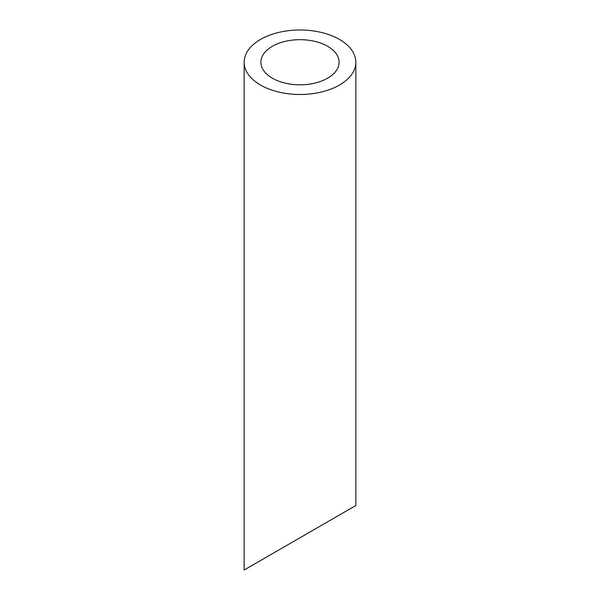 <?xml version="1.0" encoding="UTF-8"?>
<svg xmlns="http://www.w3.org/2000/svg" width="600" height="600" viewBox="0 0 600 600"><rect width="100%" height="100%" fill="white"/><g stroke="black" fill="none" stroke-linecap="round" stroke-linejoin="round"><path stroke-width="0.9" d="M272.355 78.203A39.09 22.567 0 0 0 314.962 83.093A39.09 22.567 0 0 0 339.09 62.242A39.09 22.567 0 0 0 300 39.675A39.09 22.567 0 0 0 260.91 62.242A39.09 22.567 0 0 0 272.355 78.203M272.355 553.717L260.91 560.325M339.09 515.19L327.645 521.798M260.513 85.043A55.845 32.242 0 0 0 321.368 92.032A55.845 32.242 0 0 0 355.845 62.242A55.845 32.242 0 0 0 300 30A55.845 32.242 0 0 0 244.155 62.242A55.845 32.242 0 0 0 260.513 85.043M355.845 62.242L355.845 505.515L244.155 570L244.155 62.242"/></g></svg>
